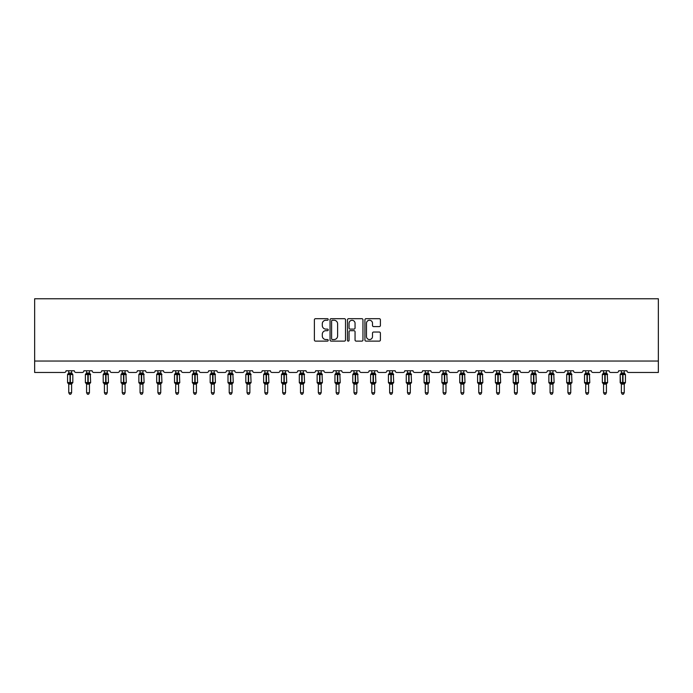 <?xml version="1.0" encoding="UTF-8"?>
<svg xmlns="http://www.w3.org/2000/svg" width="693" height="693" viewBox="0 0 693 693"><rect width="100%" height="100%" fill="white"/><g stroke="black" fill="none" stroke-linecap="round" stroke-linejoin="round"><path stroke-width="1.04" d="M328.213 319.473A0.788 0.788 0 0 0 327.434 318.685L315.514 318.685A1.117 1.117 0 0 0 314.388 319.811L314.388 339.994A1.117 1.117 0 0 0 315.514 341.121L327.434 341.121A0.788 0.788 0 0 0 328.213 340.332A0.788 0.788 0 0 0 327.434 339.544L325.892 339.544A3.586 3.586 0 0 1 322.297 335.958L322.297 334.277A3.586 3.586 0 0 1 325.892 330.691L327.434 330.691A0.788 0.788 0 0 0 328.213 329.903A0.788 0.788 0 0 0 327.434 329.114L325.892 329.114A3.586 3.586 0 0 1 322.297 325.528L322.297 323.848A3.586 3.586 0 0 1 325.892 320.253L327.434 320.253A0.788 0.788 0 0 0 328.213 319.473M379.279 326.594A1.117 1.117 0 0 0 380.405 325.467L380.405 319.811A1.117 1.117 0 0 0 379.279 318.685L366.043 318.685A1.117 1.117 0 0 0 364.925 319.811L364.925 339.994A1.117 1.117 0 0 0 366.043 341.121L379.279 341.121A1.117 1.117 0 0 0 380.405 339.994L380.405 333.151A1.117 1.117 0 0 0 379.279 332.034L373.614 332.034A1.117 1.117 0 0 0 372.496 333.151L372.496 336.547A2.997 2.997 0 0 1 369.49 339.544A2.997 2.997 0 0 1 366.493 336.547L366.493 323.259A2.997 2.997 0 0 1 369.49 320.253A2.997 2.997 0 0 1 372.496 323.259L372.496 325.467A1.117 1.117 0 0 0 373.614 326.594L379.279 326.594M658.35 361.044L658.35 298.761L34.65 298.761L34.65 372.47L64.362 372.47A1.715 1.715 0 0 0 66.078 370.755L74.307 370.755A1.715 1.715 0 0 0 76.013 372.47L82.19 372.47A1.715 1.715 0 0 0 83.905 370.755L92.126 370.755A1.715 1.715 0 0 0 93.841 372.47L100.017 372.47A1.715 1.715 0 0 0 101.724 370.755L109.953 370.755A1.715 1.715 0 0 0 111.668 372.47L117.845 372.47A1.715 1.715 0 0 0 119.551 370.755L127.781 370.755A1.715 1.715 0 0 0 129.496 372.47L135.663 372.47A1.715 1.715 0 0 0 137.379 370.755L145.608 370.755A1.715 1.715 0 0 0 147.323 372.47L153.491 372.47A1.715 1.715 0 0 0 155.206 370.755L163.435 370.755A1.715 1.715 0 0 0 165.151 372.47L171.318 372.47A1.715 1.715 0 0 0 173.033 370.755L181.263 370.755A1.715 1.715 0 0 0 182.978 372.47L189.146 372.47A1.715 1.715 0 0 0 190.861 370.755L199.09 370.755A1.715 1.715 0 0 0 200.805 372.47L206.973 372.47A1.715 1.715 0 0 0 208.688 370.755L216.918 370.755A1.715 1.715 0 0 0 218.633 372.47L224.801 372.47A1.715 1.715 0 0 0 226.516 370.755L234.745 370.755A1.715 1.715 0 0 0 236.452 372.47L242.628 372.47A1.715 1.715 0 0 0 244.343 370.755L252.564 370.755A1.715 1.715 0 0 0 254.279 372.47L260.455 372.47A1.715 1.715 0 0 0 262.171 370.755L270.391 370.755A1.715 1.715 0 0 0 272.106 372.47L278.283 372.47A1.715 1.715 0 0 0 279.989 370.755L288.219 370.755A1.715 1.715 0 0 0 289.934 372.47L296.102 372.47A1.715 1.715 0 0 0 297.817 370.755L306.046 370.755A1.715 1.715 0 0 0 307.761 372.47L313.929 372.47A1.715 1.715 0 0 0 315.644 370.755L323.874 370.755A1.715 1.715 0 0 0 325.589 372.47L331.756 372.47A1.715 1.715 0 0 0 333.472 370.755L341.701 370.755A1.715 1.715 0 0 0 343.416 372.47L349.584 372.47A1.715 1.715 0 0 0 351.299 370.755L359.528 370.755A1.715 1.715 0 0 0 361.244 372.47L367.411 372.47A1.715 1.715 0 0 0 369.126 370.755L377.356 370.755A1.715 1.715 0 0 0 379.071 372.47L385.239 372.47A1.715 1.715 0 0 0 386.954 370.755L395.183 370.755A1.715 1.715 0 0 0 396.898 372.47L403.066 372.47A1.715 1.715 0 0 0 404.781 370.755L413.011 370.755A1.715 1.715 0 0 0 414.717 372.47L420.894 372.47A1.715 1.715 0 0 0 422.609 370.755L430.829 370.755A1.715 1.715 0 0 0 432.545 372.47L438.721 372.47A1.715 1.715 0 0 0 440.436 370.755L448.657 370.755A1.715 1.715 0 0 0 450.372 372.47L456.548 372.47A1.715 1.715 0 0 0 458.255 370.755L466.484 370.755A1.715 1.715 0 0 0 468.199 372.47L474.367 372.47A1.715 1.715 0 0 0 476.082 370.755L484.312 370.755A1.715 1.715 0 0 0 486.027 372.47L492.195 372.47A1.715 1.715 0 0 0 493.91 370.755L502.139 370.755A1.715 1.715 0 0 0 503.854 372.47L510.022 372.47A1.715 1.715 0 0 0 511.737 370.755L519.967 370.755A1.715 1.715 0 0 0 521.682 372.47L527.849 372.47A1.715 1.715 0 0 0 529.565 370.755L537.794 370.755A1.715 1.715 0 0 0 539.509 372.47L545.677 372.47A1.715 1.715 0 0 0 547.392 370.755L555.621 370.755A1.715 1.715 0 0 0 557.337 372.47L563.504 372.47A1.715 1.715 0 0 0 565.219 370.755L573.449 370.755A1.715 1.715 0 0 0 575.155 372.47L581.332 372.47A1.715 1.715 0 0 0 583.047 370.755L591.276 370.755A1.715 1.715 0 0 0 592.983 372.47L599.159 372.47A1.715 1.715 0 0 0 600.874 370.755L609.095 370.755A1.715 1.715 0 0 0 610.81 372.47L616.987 372.47A1.715 1.715 0 0 0 618.693 370.755L626.922 370.755A1.715 1.715 0 0 0 628.638 372.47L658.35 372.47L658.35 361.044L34.65 361.044M345.521 319.811A1.117 1.117 0 0 0 344.395 318.685L331.159 318.685A1.117 1.117 0 0 0 330.041 319.811L330.041 339.994A1.117 1.117 0 0 0 331.159 341.121L344.395 341.121A1.117 1.117 0 0 0 345.521 339.994L345.521 319.811M348.605 318.685L361.841 318.685A1.117 1.117 0 0 1 362.959 319.811L362.959 339.994A1.117 1.117 0 0 1 361.841 341.121L356.176 341.121A1.117 1.117 0 0 1 355.05 339.994L355.05 331.808A1.117 1.117 0 0 0 353.932 330.691L350.173 330.691A1.117 1.117 0 0 0 349.055 331.808L349.055 340.332A0.788 0.788 0 0 1 348.267 341.121A0.788 0.788 0 0 1 347.479 340.332L347.479 319.811A1.117 1.117 0 0 1 348.605 318.685M332.397 320.253A0.788 0.788 0 0 0 331.609 321.041L331.609 338.764A0.788 0.788 0 0 0 332.397 339.544L334.017 339.544A3.586 3.586 0 0 0 337.612 335.958L337.612 323.848A3.586 3.586 0 0 0 334.017 320.253L332.397 320.253M355.05 323.31A2.997 2.997 0 0 0 352.053 320.313A2.997 2.997 0 0 0 349.055 323.31L349.055 327.997A1.117 1.117 0 0 0 350.173 329.114L353.932 329.114A1.117 1.117 0 0 0 355.05 327.997L355.05 323.31M71.613 370.755L71.613 373.025A1.256 1.195 180 0 0 72.28 374.073L67.931 374.021A0.572 0.572 0 0 0 67.559 374.558L67.559 382.553A0.572 0.572 0 0 0 67.931 383.09L72.28 383.03A1.256 1.195 -0 0 0 71.613 384.087L68.763 384.078A1.256 1.195 -0 0 0 68.105 383.03L68.105 383.03M68.763 370.755L68.763 373.077L70.019 372.912L70.019 382.553L72.817 382.553L72.817 374.558L67.559 374.558L67.559 382.553L70.019 382.553L70.019 384.199M71.613 384.087L71.613 392.749L68.763 392.749L68.763 384.078M70.019 372.912L71.613 373.016M68.347 374.445L68.763 373.077M71.622 373.077L72.029 374.445L71.622 373.077M68.347 382.666L68.763 384.026M72.28 383.03L71.622 384.026M71.613 392.749L70.755 394.239L69.621 394.239L68.763 392.749M72.817 374.558L72.444 374.021A0.572 0.572 0 0 1 72.609 374.107M72.444 383.09L72.817 382.553A0.572 0.572 0 0 1 72.782 382.744M89.44 370.755L89.44 373.016A1.256 1.195 180 0 0 90.107 374.073L85.759 374.021A0.572 0.572 0 0 0 85.386 374.558L85.386 382.553A0.572 0.572 0 0 0 85.759 383.09L85.386 382.553L90.644 382.553L90.272 374.021A0.572 0.572 0 0 1 90.436 374.107M90.272 383.09L90.644 382.553A0.572 0.572 0 0 1 90.61 382.744M89.44 384.087L86.59 384.078A1.256 1.195 -0 0 0 85.923 383.03L90.107 383.03A1.256 1.195 -0 0 0 89.44 384.087L89.44 392.749L88.583 394.239L87.448 394.239L86.59 392.749L86.59 384.078M107.268 370.755L107.268 373.016A1.256 1.195 180 0 0 107.926 374.073L103.586 374.021A0.572 0.572 0 0 0 103.214 374.558L103.214 382.553A0.572 0.572 0 0 0 103.586 383.09L103.214 382.553L108.472 382.553L108.099 374.021A0.572 0.572 0 0 1 108.264 374.107M108.099 383.09L108.472 382.553A0.572 0.572 0 0 1 108.437 382.744M107.268 384.087L104.409 384.078A1.256 1.195 -0 0 0 103.751 383.03L107.926 383.03A1.256 1.195 -0 0 0 107.268 384.087L107.268 392.749L106.41 394.239L105.275 394.239L104.409 392.749L104.409 384.078M125.095 370.755L125.095 373.016A1.256 1.195 180 0 0 125.754 374.073L121.414 374.021A0.572 0.572 0 0 0 121.041 374.558L121.041 382.553A0.572 0.572 0 0 0 121.414 383.09L121.041 382.553L126.299 382.553L125.918 374.021A0.572 0.572 0 0 1 126.083 374.107M125.918 383.09L126.299 382.553A0.572 0.572 0 0 1 126.265 382.744M125.095 384.087L122.237 384.078A1.256 1.195 -0 0 0 121.578 383.03L125.754 383.03A1.256 1.195 -0 0 0 125.095 384.087L125.095 392.749L124.238 394.239L123.094 394.239L122.237 392.749L122.237 384.078M142.923 370.755L142.923 373.016A1.256 1.195 180 0 0 143.581 374.073L139.241 374.021A0.572 0.572 0 0 0 138.869 374.558L138.869 382.553A0.572 0.572 0 0 0 139.241 383.09L138.869 382.553L144.127 382.553L143.746 374.021A0.572 0.572 0 0 1 143.91 374.107M143.746 383.09L144.127 382.553A0.572 0.572 0 0 1 144.092 382.744M142.923 384.087L140.064 384.078A1.256 1.195 -0 0 0 139.406 383.03L143.581 383.03A1.256 1.195 -0 0 0 142.923 384.087L142.923 392.749L142.065 394.239L140.922 394.239L140.064 392.749L140.064 384.078M86.59 384.269L85.923 383.03M86.59 392.749L89.44 392.749M86.59 370.755L86.582 373.077L89.44 373.025M89.449 384.026L90.107 383.03M86.175 374.445L86.582 373.077M89.449 373.077L89.856 374.445L89.449 373.077M86.175 382.666L86.582 384.026M104.409 384.269L103.751 383.03M104.409 392.749L107.268 392.749M104.409 370.755L104.409 373.077L107.268 373.025M107.268 384.026L107.926 383.03M104.002 374.445L104.409 373.077M107.268 373.077L107.684 374.445L107.268 373.077M104.002 382.666L104.409 384.026M122.237 384.269L121.578 383.03M122.237 392.749L125.095 392.749M122.237 370.755L122.237 373.077L125.095 373.025M125.095 384.026L125.754 383.03M121.829 374.445L122.237 373.077M125.095 373.077L125.511 374.445L125.095 373.077M121.829 382.666L122.237 384.026M140.064 384.269L139.406 383.03M140.064 392.749L142.923 392.749M140.064 370.755L140.064 373.077L142.923 373.025M142.923 384.026L143.581 383.03M139.648 374.445L140.064 373.077M142.923 373.077L143.338 374.445L142.923 373.077M139.648 382.666L140.064 384.026M160.75 370.755L160.75 373.016A1.256 1.195 180 0 0 161.408 374.073L157.068 374.021A0.572 0.572 0 0 0 156.696 374.558L156.696 382.553A0.572 0.572 0 0 0 157.068 383.09L156.696 382.553L161.945 382.553L161.573 374.021A0.572 0.572 0 0 1 161.738 374.107M161.573 383.09L161.945 382.553A0.572 0.572 0 0 1 161.919 382.744M160.75 384.087L157.891 384.078A1.256 1.195 -0 0 0 157.233 383.03L161.408 383.03A1.256 1.195 -0 0 0 160.75 384.087L160.75 392.749L159.892 394.239L158.749 394.239L157.891 392.749L157.891 384.078M157.891 384.269L157.233 383.03M157.891 392.749L160.75 392.749M157.891 370.755L157.891 373.077L160.75 373.025M160.75 384.026L161.408 383.03M157.476 374.445L157.891 373.077M160.75 373.077L161.166 374.445L160.75 373.077M157.476 382.666L157.891 384.026M178.577 370.755L178.577 373.016A1.256 1.195 180 0 0 179.236 374.073L174.896 374.021A0.572 0.572 0 0 0 174.523 374.558L174.523 382.553A0.572 0.572 0 0 0 174.896 383.09L174.523 382.553L179.773 382.553L179.4 374.021A0.572 0.572 0 0 1 179.565 374.107M179.4 383.09L179.773 382.553A0.572 0.572 0 0 1 179.747 382.744M178.577 384.087L175.719 384.078A1.256 1.195 -0 0 0 175.06 383.03L179.236 383.03A1.256 1.195 -0 0 0 178.577 384.087L178.577 392.749L177.72 394.239L176.576 394.239L175.719 392.749L175.719 384.078M175.719 384.269L175.06 383.03M175.719 392.749L178.577 392.749M175.719 370.755L175.719 373.077L178.577 373.025M178.577 384.026L179.236 383.03M175.303 374.445L175.719 373.077M178.577 373.077L178.993 374.445L178.577 373.077M175.303 382.666L175.719 384.026M196.405 370.755L196.405 373.016A1.256 1.195 180 0 0 197.063 374.073L192.723 374.021A0.572 0.572 0 0 0 192.342 374.558L192.342 382.553A0.572 0.572 0 0 0 192.723 383.09L192.342 382.553L197.6 382.553L197.228 374.021A0.572 0.572 0 0 1 197.392 374.107M197.228 383.09L197.6 382.553A0.572 0.572 0 0 1 197.574 382.744M196.405 384.087L193.546 384.078A1.256 1.195 -0 0 0 192.888 383.03L197.063 383.03A1.256 1.195 -0 0 0 196.405 384.087L196.405 392.749L195.547 394.239L194.404 394.239L193.546 392.749L193.546 384.078M193.546 384.269L192.888 383.03M193.546 392.749L196.405 392.749M193.546 370.755L193.546 373.077L196.405 373.025M196.405 384.026L197.063 383.03M193.13 374.445L193.546 373.077M196.405 373.077L196.821 374.445L196.405 373.077M193.13 382.666L193.546 384.026M214.232 370.755L214.232 373.016A1.256 1.195 180 0 0 214.891 374.073L210.551 374.021A0.572 0.572 0 0 0 210.17 374.558L210.17 382.553A0.572 0.572 0 0 0 210.551 383.09L210.17 382.553L215.428 382.553L215.055 374.021A0.572 0.572 0 0 1 215.22 374.107M215.055 383.09L215.428 382.553A0.572 0.572 0 0 1 215.402 382.744M214.232 384.087L211.374 384.078A1.256 1.195 -0 0 0 210.715 383.03L214.891 383.03A1.256 1.195 -0 0 0 214.232 384.087L214.232 392.749L213.375 394.239L212.231 394.239L211.374 392.749L211.374 384.078M211.374 384.269L210.715 383.03M211.374 392.749L214.232 392.749M211.374 370.755L211.374 373.077L214.232 373.025M214.232 384.026L214.891 383.03M210.958 374.445L211.374 373.077M214.232 373.077L214.648 374.445L214.232 373.077M210.958 382.666L211.374 384.026M232.06 370.755L232.06 373.016A1.256 1.195 180 0 0 232.718 374.073L228.378 374.021A0.572 0.572 0 0 0 227.997 374.558L227.997 382.553A0.572 0.572 0 0 0 228.378 383.09L227.997 382.553L233.255 382.553L232.883 374.021A0.572 0.572 0 0 1 233.047 374.107M232.883 383.09L233.255 382.553A0.572 0.572 0 0 1 233.22 382.744M232.06 384.087L229.201 384.078A1.256 1.195 -0 0 0 228.543 383.03L232.718 383.03A1.256 1.195 -0 0 0 232.06 384.087L232.06 392.749L231.202 394.239L230.059 394.239L229.201 392.749L229.201 384.078M229.201 384.269L228.543 383.03M229.201 392.749L232.06 392.749M229.201 370.755L229.201 373.077L232.06 373.025M232.06 384.026L232.718 383.03M228.785 374.445L229.201 373.077M232.06 373.077L232.467 374.445L232.06 373.077M228.785 382.666L229.201 384.026M249.878 370.755L249.878 373.016A1.256 1.195 180 0 0 250.545 374.073L246.197 374.021A0.572 0.572 0 0 0 245.824 374.558L245.824 382.553A0.572 0.572 0 0 0 246.197 383.09L245.824 382.553L251.083 382.553L250.71 374.021A0.572 0.572 0 0 1 250.875 374.107M250.71 383.09L251.083 382.553A0.572 0.572 0 0 1 251.048 382.744M249.878 384.087L247.029 384.078A1.256 1.195 -0 0 0 246.361 383.03L250.545 383.03A1.256 1.195 -0 0 0 249.878 384.087L249.878 392.749L249.021 394.239L247.886 394.239L247.029 392.749L247.029 384.078M247.029 384.269L246.361 383.03M247.029 392.749L249.878 392.749M247.029 370.755L247.029 373.077L249.878 373.025M249.887 384.026L250.545 383.03M246.613 374.445L247.029 373.077M249.887 373.077L250.294 374.445L249.887 373.077M246.613 382.666L247.029 384.026M267.706 370.755L267.706 373.016A1.256 1.195 180 0 0 268.373 374.073L264.024 374.021A0.572 0.572 0 0 0 263.652 374.558L263.652 382.553A0.572 0.572 0 0 0 264.024 383.09L263.652 382.553L268.91 382.553L268.537 374.021A0.572 0.572 0 0 1 268.702 374.107M268.537 383.09L268.91 382.553A0.572 0.572 0 0 1 268.875 382.744M267.706 384.087L264.856 384.078A1.256 1.195 -0 0 0 264.189 383.03L268.373 383.03A1.256 1.195 -0 0 0 267.706 384.087L267.706 392.749L266.848 394.239L265.714 394.239L264.856 392.749L264.856 384.078M264.856 384.269L264.189 383.03M264.856 392.749L267.706 392.749M264.856 370.755L264.847 373.077L267.706 373.025M267.706 384.026L268.373 383.03M264.44 374.445L264.847 373.077M267.706 373.077L268.122 374.445L267.706 373.077M264.44 382.666L264.847 384.026M285.533 370.755L285.533 373.016A1.256 1.195 180 0 0 286.192 374.073L281.852 374.021A0.572 0.572 0 0 0 281.479 374.558L281.479 382.553A0.572 0.572 0 0 0 281.852 383.09L281.479 382.553L286.737 382.553L286.356 374.021A0.572 0.572 0 0 1 286.521 374.107M286.356 383.09L286.737 382.553A0.572 0.572 0 0 1 286.703 382.744M285.533 384.087L282.675 384.078A1.256 1.195 -0 0 0 282.016 383.03L286.192 383.03A1.256 1.195 -0 0 0 285.533 384.087L285.533 392.749L284.676 394.239L283.532 394.239L282.675 392.749L282.675 384.078M282.675 384.269L282.016 383.03M282.675 392.749L285.533 392.749M282.675 370.755L282.675 373.077L285.533 373.025M285.533 384.026L286.192 383.03M282.268 374.445L282.675 373.077M285.533 373.077L285.949 374.445L285.533 373.077M282.268 382.666L282.675 384.026M303.361 370.755L303.361 373.016A1.256 1.195 180 0 0 304.019 374.073L299.679 374.021A0.572 0.572 0 0 0 299.307 374.558L299.307 382.553A0.572 0.572 0 0 0 299.679 383.09L299.307 382.553L304.565 382.553L304.184 374.021A0.572 0.572 0 0 1 304.348 374.107M304.184 383.09L304.565 382.553A0.572 0.572 0 0 1 304.53 382.744M303.361 384.087L300.502 384.078A1.256 1.195 -0 0 0 299.844 383.03L304.019 383.03A1.256 1.195 -0 0 0 303.361 384.087L303.361 392.749L302.503 394.239L301.36 394.239L300.502 392.749L300.502 384.078M300.502 384.269L299.844 383.03M300.502 392.749L303.361 392.749M300.502 370.755L300.502 373.077L303.361 373.025M303.361 384.026L304.019 383.03M300.095 374.445L300.502 373.077M303.361 373.077L303.777 374.445L303.361 373.077M300.095 382.666L300.502 384.026M321.188 370.755L321.188 373.016A1.256 1.195 180 0 0 321.847 374.073L317.507 374.021A0.572 0.572 0 0 0 317.134 374.558L317.134 382.553A0.572 0.572 0 0 0 317.507 383.09L317.134 382.553L322.392 382.553L322.011 374.021A0.572 0.572 0 0 1 322.176 374.107M322.011 383.09L322.392 382.553A0.572 0.572 0 0 1 322.358 382.744M321.188 384.087L318.33 384.078A1.256 1.195 -0 0 0 317.671 383.03L321.847 383.03A1.256 1.195 -0 0 0 321.188 384.087L321.188 392.749L320.331 394.239L319.187 394.239L318.33 392.749L318.33 384.078M318.33 384.269L317.671 383.03M318.33 392.749L321.188 392.749M318.33 370.755L318.33 373.077L321.188 373.025M321.188 384.026L321.847 383.03M317.914 374.445L318.33 373.077M321.188 373.077L321.604 374.445L321.188 373.077M317.914 382.666L318.33 384.026M339.016 370.755L339.016 373.016A1.256 1.195 180 0 0 339.674 374.073L335.334 374.021A0.572 0.572 0 0 0 334.962 374.558L334.962 382.553A0.572 0.572 0 0 0 335.334 383.09L334.962 382.553L340.211 382.553L339.839 374.021A0.572 0.572 0 0 1 340.003 374.107M339.839 383.09L340.211 382.553A0.572 0.572 0 0 1 340.185 382.744M339.016 384.087L336.157 384.078A1.256 1.195 -0 0 0 335.499 383.03L339.674 383.03A1.256 1.195 -0 0 0 339.016 384.087L339.016 392.749L338.158 394.239L337.015 394.239L336.157 392.749L336.157 384.078M336.157 384.269L335.499 383.03M336.157 392.749L339.016 392.749M336.157 370.755L336.157 373.077L339.016 373.025M339.016 384.026L339.674 383.03M335.741 374.445L336.157 373.077M339.016 373.077L339.431 374.445L339.016 373.077M335.741 382.666L336.157 384.026M356.843 370.755L356.843 373.016A1.256 1.195 180 0 0 357.501 374.073L353.161 374.021A0.572 0.572 0 0 0 352.789 374.558L352.789 382.553A0.572 0.572 0 0 0 353.161 383.09L352.789 382.553L358.038 382.553L357.666 374.021A0.572 0.572 0 0 1 357.831 374.107M357.666 383.09L358.038 382.553A0.572 0.572 0 0 1 358.012 382.744M356.843 384.087L353.984 384.078A1.256 1.195 -0 0 0 353.326 383.03L357.501 383.03A1.256 1.195 -0 0 0 356.843 384.087L356.843 392.749L355.985 394.239L354.842 394.239L353.984 392.749L353.984 384.078M353.984 384.269L353.326 383.03M353.984 392.749L356.843 392.749M353.984 370.755L353.984 373.077L356.843 373.025M356.843 384.026L357.501 383.03M353.569 374.445L353.984 373.077M356.843 373.077L357.259 374.445L356.843 373.077M353.569 382.666L353.984 384.026M374.67 370.755L374.67 373.016A1.256 1.195 180 0 0 375.329 374.073L370.989 374.021A0.572 0.572 0 0 0 370.608 374.558L370.608 382.553A0.572 0.572 0 0 0 370.989 383.09L370.608 382.553L375.866 382.553L375.493 374.021A0.572 0.572 0 0 1 375.658 374.107M375.493 383.09L375.866 382.553A0.572 0.572 0 0 1 375.84 382.744M374.67 384.087L371.812 384.078A1.256 1.195 -0 0 0 371.153 383.03L375.329 383.03A1.256 1.195 -0 0 0 374.67 384.087L374.67 392.749L373.813 394.239L372.669 394.239L371.812 392.749L371.812 384.078M371.812 384.269L371.153 383.03M371.812 392.749L374.67 392.749M371.812 370.755L371.812 373.077L374.67 373.025M374.67 384.026L375.329 383.03M371.396 374.445L371.812 373.077M374.67 373.077L375.086 374.445L374.67 373.077M371.396 382.666L371.812 384.026M392.498 370.755L392.498 373.016A1.256 1.195 180 0 0 393.156 374.073L388.816 374.021A0.572 0.572 0 0 0 388.435 374.558L388.435 382.553A0.572 0.572 0 0 0 388.816 383.09L388.435 382.553L393.693 382.553L393.321 374.021A0.572 0.572 0 0 1 393.485 374.107M393.321 383.09L393.693 382.553A0.572 0.572 0 0 1 393.667 382.744M392.498 384.087L389.639 384.078A1.256 1.195 -0 0 0 388.981 383.03L393.156 383.03A1.256 1.195 -0 0 0 392.498 384.087L392.498 392.749L391.64 394.239L390.497 394.239L389.639 392.749L389.639 384.078M389.639 384.269L388.981 383.03M389.639 392.749L392.498 392.749M389.639 370.755L389.639 373.077L392.498 373.025M392.498 384.026L393.156 383.03M389.223 374.445L389.639 373.077M392.498 373.077L392.905 374.445L392.498 373.077M389.223 382.666L389.639 384.026M410.325 370.755L410.325 373.016A1.256 1.195 180 0 0 410.984 374.073L406.644 374.021A0.572 0.572 0 0 0 406.263 374.558L406.263 382.553A0.572 0.572 0 0 0 406.644 383.09L406.263 382.553L411.521 382.553L411.148 374.021A0.572 0.572 0 0 1 411.313 374.107M411.148 383.09L411.521 382.553A0.572 0.572 0 0 1 411.486 382.744M410.325 384.087L407.467 384.078A1.256 1.195 -0 0 0 406.808 383.03L410.984 383.03A1.256 1.195 -0 0 0 410.325 384.087L410.325 392.749L409.468 394.239L408.324 394.239L407.467 392.749L407.467 384.078M407.467 384.269L406.808 383.03M407.467 392.749L410.325 392.749M407.467 370.755L407.467 373.077L410.325 373.025M410.325 384.026L410.984 383.03M407.051 374.445L407.467 373.077M410.325 373.077L410.732 374.445L410.325 373.077M407.051 382.666L407.467 384.026M428.144 370.755L428.144 373.016A1.256 1.195 180 0 0 428.811 374.073L424.462 374.021A0.572 0.572 0 0 0 424.09 374.558L424.09 382.553A0.572 0.572 0 0 0 424.462 383.09L424.09 382.553L429.348 382.553L428.976 374.021A0.572 0.572 0 0 1 429.14 374.107M428.976 383.09L429.348 382.553A0.572 0.572 0 0 1 429.313 382.744M428.144 384.087L425.294 384.078A1.256 1.195 -0 0 0 424.627 383.03L428.811 383.03A1.256 1.195 -0 0 0 428.144 384.087L428.144 392.749L427.286 394.239L426.152 394.239L425.294 392.749L425.294 384.078M425.294 384.269L424.627 383.03M425.294 392.749L428.144 392.749M425.294 370.755L425.294 373.077L428.144 373.025M428.153 384.026L428.811 383.03M424.878 374.445L425.294 373.077M428.153 373.077L428.56 374.445L428.153 373.077M424.878 382.666L425.294 384.026M445.971 370.755L445.971 373.016A1.256 1.195 180 0 0 446.639 374.073L442.29 374.021A0.572 0.572 0 0 0 441.917 374.558L441.917 382.553A0.572 0.572 0 0 0 442.29 383.09L441.917 382.553L447.176 382.553L446.803 374.021A0.572 0.572 0 0 1 446.968 374.107M446.803 383.09L447.176 382.553A0.572 0.572 0 0 1 447.141 382.744M445.971 384.087L443.122 384.078A1.256 1.195 -0 0 0 442.455 383.03L446.639 383.03A1.256 1.195 -0 0 0 445.971 384.087L445.971 392.749L445.114 394.239L443.979 394.239L443.122 392.749L443.122 384.078M443.122 384.269L442.455 383.03M443.122 392.749L445.971 392.749M443.122 370.755L443.113 373.077L445.971 373.025M445.971 384.026L446.639 383.03M442.706 374.445L443.113 373.077M445.971 373.077L446.387 374.445L445.971 373.077M442.706 382.666L443.113 384.026M463.799 370.755L463.799 373.016A1.256 1.195 180 0 0 464.457 374.073L460.117 374.021A0.572 0.572 0 0 0 459.745 374.558L459.745 382.553A0.572 0.572 0 0 0 460.117 383.09L459.745 382.553L465.003 382.553L464.622 374.021A0.572 0.572 0 0 1 464.786 374.107M464.622 383.09L465.003 382.553A0.572 0.572 0 0 1 464.968 382.744M463.799 384.087L460.94 384.078A1.256 1.195 -0 0 0 460.282 383.03L464.457 383.03A1.256 1.195 -0 0 0 463.799 384.087L463.799 392.749L462.941 394.239L461.798 394.239L460.94 392.749L460.94 384.078M460.94 384.269L460.282 383.03M460.94 392.749L463.799 392.749M460.94 370.755L460.94 373.077L463.799 373.025M463.799 384.026L464.457 383.03M460.533 374.445L460.94 373.077M463.799 373.077L464.215 374.445L463.799 373.077M460.533 382.666L460.94 384.026M481.626 370.755L481.626 373.016A1.256 1.195 180 0 0 482.285 374.073L477.945 374.021A0.572 0.572 0 0 0 477.572 374.558L477.572 382.553A0.572 0.572 0 0 0 477.945 383.09L477.572 382.553L482.83 382.553L482.449 374.021A0.572 0.572 0 0 1 482.614 374.107M482.449 383.09L482.83 382.553A0.572 0.572 0 0 1 482.796 382.744M481.626 384.087L478.768 384.078A1.256 1.195 -0 0 0 478.109 383.03L482.285 383.03A1.256 1.195 -0 0 0 481.626 384.087L481.626 392.749L480.769 394.239L479.625 394.239L478.768 392.749L478.768 384.078M478.768 384.269L478.109 383.03M478.768 392.749L481.626 392.749M478.768 370.755L478.768 373.077L481.626 373.025M481.626 384.026L482.285 383.03M478.352 374.445L478.768 373.077M481.626 373.077L482.042 374.445L481.626 373.077M478.352 382.666L478.768 384.026M499.454 370.755L499.454 373.016A1.256 1.195 180 0 0 500.112 374.073L495.772 374.021A0.572 0.572 0 0 0 495.4 374.558L495.4 382.553A0.572 0.572 0 0 0 495.772 383.09L495.4 382.553L500.658 382.553L500.277 374.021A0.572 0.572 0 0 1 500.441 374.107M500.277 383.09L500.658 382.553A0.572 0.572 0 0 1 500.623 382.744M499.454 384.087L496.595 384.078A1.256 1.195 -0 0 0 495.937 383.03L500.112 383.03A1.256 1.195 -0 0 0 499.454 384.087L499.454 392.749L498.596 394.239L497.453 394.239L496.595 392.749L496.595 384.078M496.595 384.269L495.937 383.03M496.595 392.749L499.454 392.749M496.595 370.755L496.595 373.077L499.454 373.025M499.454 384.026L500.112 383.03M496.179 374.445L496.595 373.077M499.454 373.077L499.87 374.445L499.454 373.077M496.179 382.666L496.595 384.026M517.281 370.755L517.281 373.016A1.256 1.195 180 0 0 517.94 374.073L513.6 374.021A0.572 0.572 0 0 0 513.227 374.558L513.227 382.553A0.572 0.572 0 0 0 513.6 383.09L513.227 382.553L518.477 382.553L518.104 374.021A0.572 0.572 0 0 1 518.269 374.107M518.104 383.09L518.477 382.553A0.572 0.572 0 0 1 518.451 382.744M517.281 384.087L514.423 384.078A1.256 1.195 -0 0 0 513.764 383.03L517.94 383.03A1.256 1.195 -0 0 0 517.281 384.087L517.281 392.749L516.424 394.239L515.28 394.239L514.423 392.749L514.423 384.078M514.423 384.269L513.764 383.03M514.423 392.749L517.281 392.749M514.423 370.755L514.423 373.077L517.281 373.025M517.281 384.026L517.94 383.03M514.007 374.445L514.423 373.077M517.281 373.077L517.697 374.445L517.281 373.077M514.007 382.666L514.423 384.026M535.109 370.755L535.109 373.016A1.256 1.195 180 0 0 535.767 374.073L531.427 374.021A0.572 0.572 0 0 0 531.055 374.558L531.055 382.553A0.572 0.572 0 0 0 531.427 383.09L531.055 382.553L536.304 382.553L535.932 374.021A0.572 0.572 0 0 1 536.096 374.107M535.932 383.09L536.304 382.553A0.572 0.572 0 0 1 536.278 382.744M535.109 384.087L532.25 384.078A1.256 1.195 -0 0 0 531.592 383.03L535.767 383.03A1.256 1.195 -0 0 0 535.109 384.087L535.109 392.749L534.251 394.239L533.108 394.239L532.25 392.749L532.25 384.078M532.25 384.269L531.592 383.03M532.25 392.749L535.109 392.749M532.25 370.755L532.25 373.077L535.109 373.025M535.109 384.026L535.767 383.03M531.834 374.445L532.25 373.077M535.109 373.077L535.524 374.445L535.109 373.077M531.834 382.666L532.25 384.026M552.936 370.755L552.936 373.016A1.256 1.195 180 0 0 553.594 374.073L549.254 374.021A0.572 0.572 0 0 0 548.873 374.558L548.873 382.553A0.572 0.572 0 0 0 549.254 383.09L548.873 382.553L554.131 382.553L553.759 374.021A0.572 0.572 0 0 1 553.924 374.107M553.759 383.09L554.131 382.553A0.572 0.572 0 0 1 554.105 382.744M552.936 384.087L550.077 384.078A1.256 1.195 -0 0 0 549.419 383.03L553.594 383.03A1.256 1.195 -0 0 0 552.936 384.087L552.936 392.749L552.078 394.239L550.935 394.239L550.077 392.749L550.077 384.078M550.077 384.269L549.419 383.03M550.077 392.749L552.936 392.749M550.077 370.755L550.077 373.077L552.936 373.025M552.936 384.026L553.594 383.03M549.662 374.445L550.077 373.077M552.936 373.077L553.352 374.445L552.936 373.077M549.662 382.666L550.077 384.026M570.763 370.755L570.763 373.016A1.256 1.195 180 0 0 571.422 374.073L567.082 374.021A0.572 0.572 0 0 0 566.701 374.558L566.701 382.553A0.572 0.572 0 0 0 567.082 383.09L566.701 382.553L571.959 382.553L571.586 374.021A0.572 0.572 0 0 1 571.751 374.107M571.586 383.09L571.959 382.553A0.572 0.572 0 0 1 571.924 382.744M570.763 384.087L567.905 384.078A1.256 1.195 -0 0 0 567.246 383.03L571.422 383.03A1.256 1.195 -0 0 0 570.763 384.087L570.763 392.749L569.906 394.239L568.762 394.239L567.905 392.749L567.905 384.078M567.905 384.269L567.246 383.03M567.905 392.749L570.763 392.749M567.905 370.755L567.905 373.077L570.763 373.025M570.763 384.026L571.422 383.03M567.489 374.445L567.905 373.077M570.763 373.077L571.171 374.445L570.763 373.077M567.489 382.666L567.905 384.026M588.591 370.755L588.591 373.016A1.256 1.195 180 0 0 589.249 374.073L584.901 374.021A0.572 0.572 0 0 0 584.528 374.558L584.528 382.553A0.572 0.572 0 0 0 584.901 383.09L584.528 382.553L589.786 382.553L589.414 374.021A0.572 0.572 0 0 1 589.578 374.107M589.414 383.09L589.786 382.553A0.572 0.572 0 0 1 589.752 382.744M588.591 384.087L585.732 384.078A1.256 1.195 -0 0 0 585.074 383.03L589.249 383.03A1.256 1.195 -0 0 0 588.591 384.087L588.591 392.749L587.725 394.239L586.59 394.239L585.732 392.749L585.732 384.078M585.732 384.269L585.074 383.03M585.732 392.749L588.591 392.749M585.732 370.755L585.732 373.077L588.591 373.025M588.591 384.026L589.249 383.03M585.316 374.445L585.732 373.077M588.591 373.077L588.998 374.445L588.591 373.077M585.316 382.666L585.732 384.026M606.41 370.755L606.41 373.016A1.256 1.195 180 0 0 607.077 374.073L602.728 374.021A0.572 0.572 0 0 0 602.356 374.558L602.356 382.553A0.572 0.572 0 0 0 602.728 383.09L602.356 382.553L607.614 382.553L607.241 374.021A0.572 0.572 0 0 1 607.406 374.107M607.241 383.09L607.614 382.553A0.572 0.572 0 0 1 607.579 382.744M606.41 384.087L603.56 384.078A1.256 1.195 -0 0 0 602.893 383.03L607.077 383.03A1.256 1.195 -0 0 0 606.41 384.087L606.41 392.749L605.552 394.239L604.417 394.239L603.56 392.749L603.56 384.078M603.56 384.269L602.893 383.03M603.56 392.749L606.41 392.749M603.56 370.755L603.551 373.077L606.41 373.025M606.418 384.026L607.077 383.03M603.144 374.445L603.551 373.077M606.418 373.077L606.825 374.445L606.418 373.077M603.144 382.666L603.551 384.026M621.387 384.269L620.556 383.09L622.643 383.064L622.643 382.553L620.183 382.553A0.572 0.572 0 0 0 620.556 383.09L620.183 374.558A0.572 0.572 0 0 1 620.556 374.021L620.183 374.558L622.643 374.558L622.643 374.038L620.556 374.021L621.387 372.834M621.387 384.078L621.387 392.749L624.237 392.749L624.237 384.026L621.387 384.078A1.256 1.195 -0 0 0 620.72 383.03M624.237 373.016L624.237 373.016A1.256 1.195 180 0 0 624.895 374.073L622.643 374.038L622.643 372.912L624.237 373.077L624.237 370.755M622.643 384.199L622.643 383.064L624.895 383.03A1.256 1.195 -0 0 0 624.237 384.087M625.441 382.553L625.441 374.558L622.643 374.558L622.643 382.553L625.441 382.553L624.237 384.269L625.069 383.09M621.387 370.755L621.378 373.077L622.643 372.912M624.237 384.026L624.895 383.03M620.971 374.445L621.378 373.077M624.237 373.077L624.653 374.445L624.237 373.077M620.971 382.666L621.378 384.026M624.237 392.749L623.379 394.239L622.245 394.239L621.387 392.749M70.357 384.199L70.357 372.912M68.105 374.073A1.256 1.195 180 0 0 68.763 373.016M87.846 372.912L87.846 374.558L85.386 374.558L86.59 372.834M90.644 374.558L87.846 374.558L87.846 384.199M88.184 384.199L88.184 372.912M85.923 374.073A1.256 1.195 180 0 0 86.59 373.016M105.674 372.912L105.674 374.558L103.214 374.558L104.409 372.834M108.472 374.558L105.674 374.558L105.674 384.199M106.012 384.199L106.012 372.912M103.751 374.073A1.256 1.195 180 0 0 104.409 373.016M123.501 372.912L123.501 374.558L121.041 374.558L122.237 372.834M126.299 374.558L123.501 374.558L123.501 384.199M123.839 384.199L123.839 372.912M121.578 374.073A1.256 1.195 180 0 0 122.237 373.016M141.32 372.912L141.32 374.558L138.869 374.558L140.064 372.834M144.127 374.558L141.32 374.558L141.32 384.199M141.667 384.199L141.667 372.912M139.406 374.073A1.256 1.195 180 0 0 140.064 373.016M159.147 372.912L159.147 374.558L156.696 374.558L157.891 372.834M161.945 374.558L159.147 374.558L159.147 384.199M159.494 384.199L159.494 372.912M157.233 374.073A1.256 1.195 180 0 0 157.891 373.016M176.975 372.912L176.975 374.558L174.523 374.558L175.719 372.834M179.773 374.558L176.975 374.558L176.975 384.199M177.321 384.199L177.321 372.912M175.06 374.073A1.256 1.195 180 0 0 175.719 373.016M194.802 372.912L194.802 374.558L192.342 374.558L193.546 372.834M197.6 374.558L194.802 374.558L194.802 384.199M195.149 384.199L195.149 372.912M192.888 374.073A1.256 1.195 180 0 0 193.546 373.016M212.63 372.912L212.63 374.558L210.17 374.558L211.374 372.834M215.428 374.558L212.63 374.558L212.63 384.199M212.976 384.199L212.976 372.912M210.715 374.073A1.256 1.195 180 0 0 211.374 373.016M230.457 372.912L230.457 374.558L227.997 374.558L229.201 372.834M233.255 374.558L230.457 374.558L230.457 384.199M230.795 384.199L230.795 372.912M228.543 374.073A1.256 1.195 180 0 0 229.201 373.016M248.285 372.912L248.285 374.558L245.824 374.558L247.029 372.834M251.083 374.558L248.285 374.558L248.285 384.199M248.622 384.199L248.622 372.912M246.361 374.073A1.256 1.195 180 0 0 247.029 373.016M266.112 372.912L266.112 374.558L263.652 374.558L264.856 372.834M268.91 374.558L266.112 374.558L266.112 384.199M266.45 384.199L266.45 372.912M264.189 374.073A1.256 1.195 180 0 0 264.856 373.016M283.939 372.912L283.939 374.558L281.479 374.558L282.675 372.834M286.737 374.558L283.939 374.558L283.939 384.199M284.277 384.199L284.277 372.912M282.016 374.073A1.256 1.195 180 0 0 282.675 373.016M301.758 372.912L301.758 374.558L299.307 374.558L300.502 372.834M304.565 374.558L301.758 374.558L301.758 384.199M302.105 384.199L302.105 372.912M299.844 374.073A1.256 1.195 180 0 0 300.502 373.016M319.586 372.912L319.586 374.558L317.134 374.558L318.33 372.834M322.392 374.558L319.586 374.558L319.586 384.199M319.932 384.199L319.932 372.912M317.671 374.073A1.256 1.195 180 0 0 318.33 373.016M337.413 372.912L337.413 374.558L334.962 374.558L336.157 372.834M340.211 374.558L337.413 374.558L337.413 384.199M337.76 384.199L337.76 372.912M335.499 374.073A1.256 1.195 180 0 0 336.157 373.016M355.24 372.912L355.24 374.558L352.789 374.558L353.984 372.834M358.038 374.558L355.24 374.558L355.24 384.199M355.587 384.199L355.587 372.912M353.326 374.073A1.256 1.195 180 0 0 353.984 373.016M373.068 372.912L373.068 374.558L370.608 374.558L371.812 372.834M375.866 374.558L373.068 374.558L373.068 384.199M373.414 384.199L373.414 372.912M371.153 374.073A1.256 1.195 180 0 0 371.812 373.016M390.895 372.912L390.895 374.558L388.435 374.558L389.639 372.834M393.693 374.558L390.895 374.558L390.895 384.199M391.242 384.199L391.242 372.912M388.981 374.073A1.256 1.195 180 0 0 389.639 373.016M408.723 372.912L408.723 374.558L406.263 374.558L407.467 372.834M411.521 374.558L408.723 374.558L408.723 384.199M409.061 384.199L409.061 372.912M406.808 374.073A1.256 1.195 180 0 0 407.467 373.016M426.55 372.912L426.55 374.558L424.09 374.558L425.294 372.834M429.348 374.558L426.55 374.558L426.55 384.199M426.888 384.199L426.888 372.912M424.627 374.073A1.256 1.195 180 0 0 425.294 373.016M444.378 372.912L444.378 374.558L441.917 374.558L443.122 372.834M447.176 374.558L444.378 374.558L444.378 384.199M444.715 384.199L444.715 372.912M442.455 374.073A1.256 1.195 180 0 0 443.122 373.016M462.205 372.912L462.205 374.558L459.745 374.558L460.94 372.834M465.003 374.558L462.205 374.558L462.205 384.199M462.543 384.199L462.543 372.912M460.282 374.073A1.256 1.195 180 0 0 460.94 373.016M480.024 372.912L480.024 374.558L477.572 374.558L478.768 372.834M482.83 374.558L480.024 374.558L480.024 384.199M480.37 384.199L480.37 372.912M478.109 374.073A1.256 1.195 180 0 0 478.768 373.016M497.851 372.912L497.851 374.558L495.4 374.558L496.595 372.834M500.658 374.558L497.851 374.558L497.851 384.199M498.198 384.199L498.198 372.912M495.937 374.073A1.256 1.195 180 0 0 496.595 373.016M515.679 372.912L515.679 374.558L513.227 374.558L514.423 372.834M518.477 374.558L515.679 374.558L515.679 384.199M516.025 384.199L516.025 372.912M513.764 374.073A1.256 1.195 180 0 0 514.423 373.016M533.506 372.912L533.506 374.558L531.055 374.558L532.25 372.834M536.304 374.558L533.506 374.558L533.506 384.199M533.853 384.199L533.853 372.912M531.592 374.073A1.256 1.195 180 0 0 532.25 373.016M551.333 372.912L551.333 374.558L548.873 374.558L550.077 372.834M554.131 374.558L551.333 374.558L551.333 384.199M551.68 384.199L551.68 372.912M549.419 374.073A1.256 1.195 180 0 0 550.077 373.016M569.161 372.912L569.161 374.558L566.701 374.558L567.905 372.834M571.959 374.558L569.161 374.558L569.161 384.199M569.499 384.199L569.499 372.912M567.246 374.073A1.256 1.195 180 0 0 567.905 373.016M586.988 372.912L586.988 374.558L584.528 374.558L585.732 372.834M589.786 374.558L586.988 374.558L586.988 384.199M587.326 384.199L587.326 372.912M585.074 374.073A1.256 1.195 180 0 0 585.732 373.016M604.816 372.912L604.816 374.558L602.356 374.558L603.56 372.834M607.614 374.558L604.816 374.558L604.816 384.199M605.154 384.199L605.154 372.912M602.893 374.073A1.256 1.195 180 0 0 603.56 373.016M622.981 384.199L622.981 372.912M620.72 374.073A1.256 1.195 180 0 0 621.387 373.016M67.559 374.558L68.763 372.834M72.444 374.021L71.613 372.834M67.559 382.553L68.763 384.269M85.386 382.553L85.386 374.558M90.272 374.021L89.44 372.834M103.214 382.553L103.214 374.558M108.099 374.021L107.268 372.834M121.041 382.553L121.041 374.558M125.918 374.021L125.095 372.834M138.869 382.553L138.869 374.558M143.746 374.021L142.923 372.834M156.696 382.553L156.696 374.558M161.573 374.021L160.75 372.834M174.523 382.553L174.523 374.558M179.4 374.021L178.577 372.834M192.342 382.553L192.342 374.558M197.228 374.021L196.405 372.834M210.17 382.553L210.17 374.558M215.055 374.021L214.232 372.834M227.997 382.553L227.997 374.558M232.883 374.021L232.06 372.834M245.824 382.553L245.824 374.558M250.71 374.021L249.878 372.834M263.652 382.553L263.652 374.558M268.537 374.021L267.706 372.834M281.479 382.553L281.479 374.558M286.356 374.021L285.533 372.834M299.307 382.553L299.307 374.558M304.184 374.021L303.361 372.834M317.134 382.553L317.134 374.558M322.011 374.021L321.188 372.834M334.962 382.553L334.962 374.558M339.839 374.021L339.016 372.834M352.789 382.553L352.789 374.558M357.666 374.021L356.843 372.834M370.608 382.553L370.608 374.558M375.493 374.021L374.67 372.834M388.435 382.553L388.435 374.558M393.321 374.021L392.498 372.834M406.263 382.553L406.263 374.558M411.148 374.021L410.325 372.834M424.09 382.553L424.09 374.558M428.976 374.021L428.144 372.834M441.917 382.553L441.917 374.558M446.803 374.021L445.971 372.834M459.745 382.553L459.745 374.558M464.622 374.021L463.799 372.834M477.572 382.553L477.572 374.558M482.449 374.021L481.626 372.834M495.4 382.553L495.4 374.558M500.277 374.021L499.454 372.834M513.227 382.553L513.227 374.558M518.104 374.021L517.281 372.834M531.055 382.553L531.055 374.558M535.932 374.021L535.109 372.834M548.873 382.553L548.873 374.558M553.759 374.021L552.936 372.834M566.701 382.553L566.701 374.558M571.586 374.021L570.763 372.834M584.528 382.553L584.528 374.558M589.414 374.021L588.591 372.834M602.356 382.553L602.356 374.558M607.241 374.021L606.41 372.834M620.183 382.553L620.183 374.558M624.237 372.834L625.441 374.558"/></g></svg>
